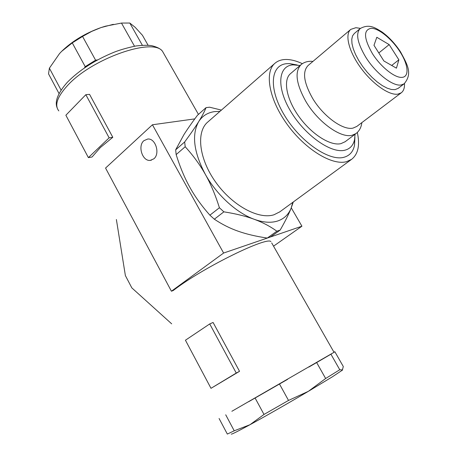 <?xml version="1.0" encoding="UTF-8"?>
<svg xmlns="http://www.w3.org/2000/svg" width="457" height="457" viewBox="0 0 457 457"><rect width="100%" height="100%" fill="white"/><g stroke="black" fill="none" stroke-linecap="round" stroke-linejoin="round"><path stroke-width="0.69" d="M142.35 45.249L129.799 23.039L121.476 23.067L134.501 46.22M129.799 23.039L135.112 27.266L142.435 35.269L148.085 45.243M271.698 242.93L334.027 352.307L334.85 351.719L343.293 366.52L342.344 370.181L332.239 376.894L308.378 391.323C289.15 402.714 265.317 416.338 249.962 424.724C237.451 431.539 231.213 434.658 231.248 434.064M342.619 369.942L339.762 369.742L325.647 378.505L316.655 362.55L330.931 354.215L339.762 369.742M270.915 241.559C266.705 236.595 205.376 266.465 175.911 288.498L173.106 290.583L171.409 291.218L223.61 253.041L152.432 124.772L105.556 168.062L171.409 291.218M213.088 322.465L239.537 371.312L210.997 388.324L236.258 373.049L209.723 323.939L213.088 322.465M334.027 352.307L231.859 411.289M89.555 94.359L112.805 137.289L100.323 147.571L92.063 157.002L88.39 157.619L109.143 137.831L85.836 94.696L89.555 94.359M143.892 140.682L147.748 139.019C155.529 138.088 160.367 153.712 153.86 158.808L150.302 160.378C142.47 161.555 137.414 145.972 143.892 140.682M236.258 373.049L239.537 371.312M209.723 323.939L185.433 340.219L210.997 388.324M109.143 137.831L112.805 137.289M85.836 94.696L65.871 115.233L88.39 157.619M152.432 124.772L194.791 118.883M291.258 207.838L301.928 226.204L273.543 246.163M223.61 253.041L267.505 238M270.384 237.012L301.928 226.204M171.683 323.842L131.833 287.887L125.378 275.571L116.381 219.514M308.835 367.068L316.655 362.55M330.931 354.215L331.799 353.661M248.682 401.703L287.579 379.361M334.85 351.719L333.97 352.204M279.495 384.034L288.516 400.429L264.003 414.448L255.115 398.041M225.712 414.796L234.224 430.808L227.335 434.07L219.074 418.469M264.003 414.448L249.962 424.724L234.224 430.808M325.647 378.505L308.378 391.323L288.516 400.429M61.067 90.069L49.385 68.184L48.533 73.851L59.022 93.531M85.213 66.648L95.587 60.181L82.557 36.44L72.275 42.889L85.213 66.648L84.459 67.933M97.615 59.896L95.587 60.181M49.385 68.184L59.53 53.583L61.609 51.39L72.275 42.889M82.557 36.44L91.737 31.384L101.037 27.569C85.362 33.195 72.246 41.113 61.678 51.321L61.661 51.338M113.319 24.33L101.037 27.569L105.47 26.186L121.476 23.067M360.03 28.694L354.329 33.481L352.558 35.857L351.759 39.291L351.993 43.661L353.261 48.785L355.529 54.452L358.699 60.415L362.647 66.414L367.188 72.172L372.124 77.439L377.236 81.969L382.286 85.579L387.056 88.115L391.346 89.481L394.985 89.641L398.173 88.35M350.656 29.499L308.132 65.482C302.237 71.566 303.694 82.471 312.514 98.192C323.173 116.261 343.013 130.622 353.044 128.097L356.848 126.412M360.43 28.368L355.889 27.7L350.81 29.368C344.618 34.206 348.645 51.144 360.487 67.447C372.255 83.785 389.084 95.599 397.83 94.153L401.24 92.817C403.617 91 404.702 87.898 404.491 83.522M300.957 64.745L290.629 73.548C282.894 79.701 286.219 98.803 298.878 116.466C311.457 134.169 330.417 146.154 340.888 143.658L345.149 141.716M297.181 64.985L289.647 63.626L287.225 63.654C270.698 64.374 268.093 87.927 284.02 114.581C299.718 141.287 328.829 161.498 343.824 157.305C349.628 155.746 353.192 151.724 354.518 145.246L354.918 137.203M300.066 65.505L293.148 64.865C278.204 65.579 276.108 87.024 290.601 111.177C304.893 135.369 331.205 153.826 344.852 150.204C350.136 148.856 353.381 145.252 354.598 139.391L355.049 134.278M274.828 63.38L207.878 121.945C196.036 131.662 198.766 158.396 215.521 181.92C232.145 205.519 258.651 219.828 274.023 214.756L279.838 211.82M302.357 63.677C295.85 60.621 289.972 59.233 284.722 59.519C280.895 59.758 277.685 60.97 275.097 63.14C264.255 71.92 268.865 99.078 287.007 124.15C305.03 149.285 331.976 165.714 346.469 161.687L351.57 159.362C358.145 154.169 360.065 145.195 357.334 132.433M280.164 230.094L270.59 236.926L267.276 238.063L276.868 231.208L280.164 230.094C285.191 221.342 288.875 213.967 291.206 207.969L292.783 202.354M219.966 111.371L214.704 111.594C207.718 112.542 202.388 115.878 198.709 121.602C191.483 134.575 193.694 152.164 205.336 174.363C216.709 194.865 236.623 212.979 254.275 219.303C263.255 222.53 271.041 223.102 277.622 221.017C284.105 218.823 288.635 214.476 291.206 207.969L293.297 201.983M221.417 110.097L209.586 107.201L206.044 107.641L197.401 115.341C191.831 122.813 187.336 129.257 183.908 134.672L175.665 149.839L184.657 141.973L185.194 146.743L176.156 154.597L175.665 149.839M376.808 37.285L389.17 44.603L398.875 59.821L396.436 68.167L383.903 60.992L373.98 45.317L376.808 37.285M378.807 52.949L389.17 44.603M391.7 65.454L398.875 59.821M219.411 207.758L223.879 211.837L214.339 219.2L209.894 215.173L219.411 207.758C215.441 195.088 210.751 183.96 205.336 174.363C199.938 164.743 193.22 155.54 185.194 146.743M209.894 215.173C201.72 205.981 195.013 196.653 189.781 187.181C184.508 177.727 179.972 166.862 176.156 154.597M267.276 238.063C256.188 236.435 246.5 234.161 238.211 231.225C229.917 228.329 221.959 224.318 214.339 219.2M206.044 107.641C204.49 111.571 202.04 116.227 198.709 121.602C195.402 126.949 190.718 133.741 184.657 141.973M223.879 211.837C235.858 213.733 245.986 216.224 254.275 219.303C262.604 222.382 270.133 226.346 276.868 231.208M164.537 54.88L162.486 51.281C153.089 37.246 91.514 58.593 67.225 85.859C57.171 96.993 54.372 105.339 58.81 110.897M365.651 57.005C375.534 73.08 392.809 86.533 401.063 85.002L404.079 83.848C413.088 73.394 407.004 64.003 400.538 51.892C395.174 43.718 388.993 37.074 382.001 31.961C375.5 27.997 369.393 23.393 360.162 28.585C355.546 33.475 357.38 42.952 365.651 57.005M372.375 53.543C380.864 67.099 395.151 78.341 402.274 77.353C409.523 76.559 408.227 64.523 400.041 51.818C392.055 39.113 378.533 28.003 371.113 28.317C363.309 29.842 363.732 38.251 372.375 53.543M312.942 61.409C308.235 60.941 304.305 62.003 301.146 64.58C294.451 71.492 296.05 83.825 305.95 101.591C318.021 122.133 340.631 138.34 351.987 135.306L355.98 133.575C359.316 131.028 361.276 127.372 361.858 122.619M57.119 107.789C54.543 101.505 57.902 93.051 67.196 82.431C79.335 70.081 95.096 59.953 114.484 52.052C120.471 49.744 127.583 47.722 135.832 45.991C142.83 45.18 148.125 45.077 151.713 45.677C157.162 47.02 160.75 48.888 162.486 51.281L198.452 114.404M151.421 160.173L150.302 160.378M279.507 212.065L351.57 159.362M295.342 64.837L289.647 63.626M354.598 139.391L354.518 145.246M344.938 141.876L355.98 133.575M356.666 126.549L401.24 92.817M398.03 88.458L404.079 83.848"/></g></svg>
